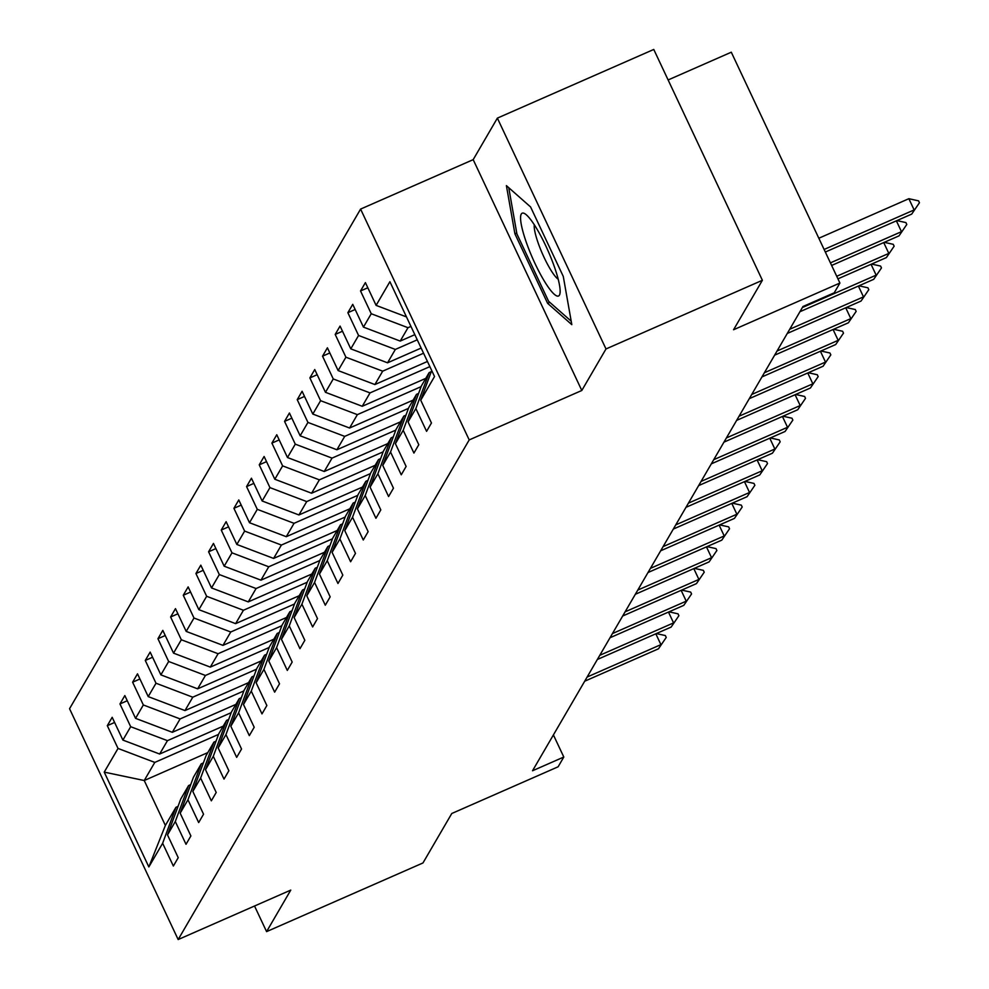 <?xml version="1.0" encoding="UTF-8"?>
<svg xmlns="http://www.w3.org/2000/svg" width="989" height="989" viewBox="0 0 989 989"><rect width="100%" height="100%" fill="white"/><g stroke="black" fill="none" stroke-linecap="round" stroke-linejoin="round"><path stroke-width="1.48" d="M360.589 209.087L69.551 708.717L178.168 939.55L469.206 439.92L360.589 209.087L473.187 159.649L581.804 390.482L605.997 348.956L497.368 118.124L473.187 159.649M497.368 118.124L653.766 49.45L762.383 280.283L733.566 329.745L839.908 283.039L731.291 52.207L668.119 79.961M254.532 906.011L266.585 931.626L422.971 862.952L451.788 813.49L558.13 766.784L563.804 757.03L553.407 734.926M605.997 348.956L762.383 280.283M207.801 752.604L144.233 780.519L165.373 825.432L175.918 807.321L162.641 843.271L173.359 866.03L178.23 857.673L167.512 834.901L175.3 821.525L186.019 844.297L190.889 835.94L180.171 813.168L187.959 799.792L198.678 822.564L203.549 814.207L192.83 791.435L200.631 778.059L211.337 800.83L216.208 792.473L205.502 769.702L213.29 756.325L224.008 779.097L228.867 770.74L218.161 747.968L225.949 734.592L236.668 757.364L241.539 749.007L230.82 726.235L238.609 712.859L249.327 735.631L254.198 727.261L243.479 704.489L251.268 691.126L261.986 713.897L266.857 705.528L256.139 682.756L263.927 669.38L274.645 692.152L279.516 683.795L268.798 661.023L276.586 647.647L287.305 670.418L292.175 662.061L281.457 639.29L289.258 625.913L299.964 648.685L304.835 640.328L294.129 617.556L301.917 604.18L312.635 626.952L317.494 618.595L306.788 595.823L314.576 582.447L325.294 605.219L330.165 596.862L319.447 574.09L327.235 560.714L337.954 583.485L342.824 575.116L332.106 552.357L339.895 538.98L350.613 561.752L355.484 553.383L344.765 530.611L352.554 517.235L363.272 540.006L368.143 531.649L357.425 508.878L365.213 495.501L375.931 518.273L380.802 509.916L370.084 487.144L377.885 473.768L388.59 496.54L393.461 488.183L382.755 465.411L390.544 452.035L401.262 474.807L406.12 466.449L395.415 443.678L403.203 430.302L413.921 453.073L418.792 444.716L408.074 421.944L415.862 408.568L426.58 431.34L431.451 422.983L420.733 400.211L434.53 376.525L389.901 281.692L376.104 305.378L365.398 282.607L360.528 290.964L367.821 287.762M162.641 843.271L148.845 866.945L104.228 772.125L118.025 748.438L107.306 725.666L114.6 722.465M360.528 290.964L371.246 313.736L363.445 327.112L352.739 304.34L347.868 312.697L358.574 335.469L350.786 348.845L340.068 326.073L335.197 334.43L345.915 357.202L338.127 370.578L327.408 347.807L322.538 356.176L333.256 378.948L325.468 392.312L314.749 369.552L309.878 377.909L320.597 400.681L312.808 414.057L302.09 391.285L297.219 399.643L307.938 422.414L300.149 435.79L289.431 413.019L284.56 421.376L295.278 444.148L287.478 457.524L276.772 434.752L271.901 443.109L282.619 465.881L274.818 479.257L264.112 456.485L259.242 464.842L269.948 487.614L262.159 500.99L251.441 478.219L246.57 486.576L257.288 509.347L249.5 522.724L238.782 499.952L233.911 508.321L244.629 531.093L236.841 544.457L226.122 521.685L221.252 530.055L231.97 552.826L224.182 566.202L213.463 543.431L208.592 551.788L219.311 574.56L211.522 587.936L200.804 565.164L195.933 573.521L206.652 596.293L198.851 609.669L188.145 586.897L183.274 595.254L193.992 618.026L186.192 631.402L175.473 608.631L170.615 616.988L181.321 639.759L173.532 653.136L162.814 630.364L157.943 638.721L168.662 661.493L160.873 674.869L150.155 652.097L145.284 660.454L156.002 683.226L148.214 696.602L137.496 673.83L132.625 682.2L143.343 704.972L135.555 718.348L124.837 695.576L119.966 703.933L130.684 726.705L122.896 740.081L112.177 717.309L107.306 725.666M839.908 283.039L834.234 292.793L802.957 306.528L532.527 770.765L563.804 757.03M167.512 834.901L180.789 798.964L188.578 785.587L190.704 784.648M223.217 726.136L159.649 754.038L167.45 740.662L231.191 712.673M188.578 785.587L175.3 821.525M122.896 740.081L159.649 754.038M130.684 726.705L167.45 740.662M180.171 813.168L193.448 777.23L201.249 763.854L203.375 762.915M235.877 704.391L172.321 732.305L180.109 718.929L243.85 690.94M201.249 763.854L187.959 799.792M135.555 718.348L172.321 732.305M143.343 704.972L180.109 718.929M192.83 791.435L206.12 755.497L213.908 742.121L216.035 741.181M248.536 682.657L184.98 710.572L192.768 697.196L256.522 669.207M213.908 742.121L200.631 778.059M148.214 696.602L184.98 710.572M156.002 683.226L192.768 697.196M205.502 769.702L218.779 733.751L226.568 720.388L228.694 719.448M261.195 660.924L197.639 688.839L205.428 675.462L269.181 647.474M226.568 720.388L213.29 756.325M160.873 674.869L197.639 688.839M168.662 661.493L205.428 675.462M218.161 747.968L231.438 712.018L239.227 698.642L241.353 697.715M273.866 639.191L210.298 667.105L218.087 653.729L281.84 625.728M239.227 698.642L225.949 734.592M173.532 653.136L210.298 667.105M181.321 639.759L218.087 653.729M230.82 726.235L244.098 690.285L251.886 676.909L254.012 675.981M286.526 617.457L222.958 645.372L230.746 631.996L294.499 603.995M251.886 676.909L238.609 712.859M186.192 631.402L222.958 645.372M193.992 618.026L230.746 631.996M243.479 704.489L256.757 668.552L264.545 655.175L266.671 654.248M299.185 595.724L235.617 623.639L243.418 610.262L307.159 582.261M264.545 655.175L251.268 691.126M198.851 609.669L235.617 623.639M206.652 596.293L243.418 610.262M256.139 682.756L269.416 646.818L277.204 633.442L279.331 632.503M311.844 573.991L248.276 601.893L256.077 588.529L319.818 560.528M277.204 633.442L263.927 669.38M211.522 587.936L248.276 601.893M219.311 574.56L256.077 588.529M268.798 661.023L282.075 625.085L289.876 611.709L292.002 610.769M324.503 552.245L260.948 580.16L268.736 566.784L332.489 538.795M289.876 611.709L276.586 647.647M224.182 566.202L260.948 580.16M231.97 552.826L268.736 566.784M281.457 639.29L294.747 603.352L302.535 589.976L304.661 589.036M337.162 530.512L273.607 558.426L281.395 545.05L345.149 517.062M302.535 589.976L289.258 625.913M236.841 544.457L273.607 558.426M244.629 531.093L281.395 545.05M294.129 617.556L307.406 581.619L315.194 568.242L317.321 567.303M349.822 508.779L286.266 536.693L294.054 523.317L357.808 495.328M315.194 568.242L301.917 604.18M249.5 522.724L286.266 536.693M257.288 509.347L294.054 523.317M306.788 595.823L320.065 559.873L327.853 546.497L329.98 545.569M362.493 487.045L298.925 514.96L306.714 501.584L370.467 473.595M327.853 546.497L314.576 582.447M262.159 500.99L298.925 514.96M269.948 487.614L306.714 501.584M319.447 574.09L332.724 538.14L340.513 524.763L342.639 523.836M375.152 465.312L311.584 493.227L319.373 479.85L383.126 451.849M340.513 524.763L327.235 560.714M274.818 479.257L311.584 493.227M282.619 465.881L319.373 479.85M332.106 552.357L345.384 516.406L353.172 503.03L355.298 502.103M387.812 443.579L324.244 471.493L332.044 458.117L395.785 430.116M353.172 503.03L339.895 538.98M287.478 457.524L324.244 471.493M295.278 444.148L332.044 458.117M344.765 530.611L358.043 494.673L365.831 481.297L367.957 480.37M400.471 421.846L336.903 449.76L344.704 436.384L408.445 408.383M365.831 481.297L352.554 517.235M300.149 435.79L336.903 449.76M307.938 422.414L344.704 436.384M357.425 508.878L370.702 472.94L378.503 459.564L380.629 458.624M413.13 400.112L349.574 428.014L357.363 414.638L421.116 386.65M378.503 459.564L365.213 495.501M312.808 414.057L349.574 428.014M320.597 400.681L357.363 414.638M370.084 487.144L383.373 451.207L391.162 437.83L393.288 436.891M425.789 378.367L362.234 406.281L370.022 392.905L429.869 366.622M391.162 437.83L377.885 473.768M325.468 392.312L362.234 406.281M333.256 378.948L370.022 392.905M382.755 465.411L396.033 429.473L403.821 416.097L405.947 415.157M427.446 361.467L374.893 384.548L382.681 371.172L423.564 353.221M403.821 416.097L390.544 452.035M338.127 370.578L374.893 384.548M345.915 357.202L382.681 371.172M395.415 443.678L408.692 407.728L416.48 394.364L418.607 393.424M421.141 348.066L387.552 362.815L395.34 349.438L417.259 339.82M416.48 394.364L403.203 430.302M350.786 348.845L387.552 362.815M358.574 335.469L395.34 349.438M408.074 421.944L421.351 385.994L429.139 372.618L431.266 371.691M414.836 334.665L400.211 341.081L408 327.705L410.954 326.407M429.139 372.618L415.862 408.568M363.445 327.112L400.211 341.081M371.246 313.736L408 327.705M431.699 370.516L420.733 400.211M376.104 305.378L406.479 316.913M581.804 390.482L469.206 439.92M266.585 931.626L290.766 890.1L178.168 939.55M175.918 807.321L178.045 806.394M218.532 734.407L154.791 762.408L144.233 780.519L104.228 772.125M165.373 825.432L148.845 866.945M118.025 748.438L154.791 762.408M347.868 312.697L355.162 309.495M335.197 334.43L342.503 331.228M322.538 356.176L329.832 352.962M309.878 377.909L317.172 374.707M297.219 399.643L304.513 396.441M284.56 421.376L291.854 418.174M271.901 443.109L279.195 439.907M259.242 464.842L266.536 461.64M246.57 486.576L253.876 483.374M233.911 508.321L241.205 505.107M221.252 530.055L228.546 526.853M208.592 551.788L215.886 548.586M195.933 573.521L203.227 570.319M183.274 595.254L190.568 592.052M170.615 616.988L177.909 613.786M157.943 638.721L165.25 635.519M145.284 660.454L152.578 657.252M132.625 682.2L139.919 678.986M119.966 703.933L127.26 700.731M506.393 185.623L514.91 233.824L547.622 303.339L571.815 324.652L563.285 276.45L530.574 206.936L506.393 185.623M549.835 302.374L547.622 303.339M516.753 233.021L514.91 233.824M824.109 249.463L914.133 209.928L908.854 198.702L918.571 200.854L919.449 202.733L911.697 214.106L825.321 252.047M818.83 238.238L908.854 198.702M911.697 214.106L919.449 202.733M526.247 242.157A45.222 8.555 -113.7 0 0 547.238 285.66A45.222 8.555 -113.7 0 0 560.108 292.484A45.222 8.555 -113.7 0 0 554.458 267.018A45.222 8.555 -113.7 0 0 525.827 214.403A45.222 8.555 -113.7 0 0 526.247 242.157M534.307 224.787A30.956 5.86 -113.7 0 0 538.103 242.824A30.956 5.86 -113.7 0 0 558.204 279.207M571.209 321.202L548.611 301.299L516.913 233.936L508.742 187.687M896.924 220.596L905.912 222.587L906.789 224.466L899.038 235.852L831.638 265.448M830.426 262.864L901.474 231.673L896.38 220.844M899.038 235.852L906.789 224.466M884.265 242.33L893.252 244.32L894.13 246.199L886.379 257.585L837.943 278.849M836.731 276.277L888.814 253.407L883.721 242.577M886.379 257.585L894.13 246.199M871.606 264.075L880.593 266.066L881.471 267.932L873.72 279.318L799.94 311.72M802.363 307.542L876.155 275.14L871.049 264.31M873.72 279.318L881.471 267.932M858.934 285.809L867.934 287.799L868.812 289.666L861.048 301.052L787.269 333.454M789.704 329.275L863.484 296.873L858.39 286.044M861.048 301.052L868.812 289.666M846.275 307.542L855.275 309.532L856.153 311.399L848.389 322.785L774.61 355.187M777.045 351.008L850.824 318.606L845.731 307.777M848.389 322.785L856.153 311.399M833.616 329.275L842.603 331.266L843.493 333.132L835.73 344.518L761.95 376.92M764.386 372.742L838.165 340.34L833.072 329.51M835.73 344.518L843.493 333.132M820.957 351.008L829.944 352.999L830.822 354.878L823.071 366.251L749.291 398.654M751.727 394.475L825.506 362.073L820.413 351.256M823.071 366.251L830.822 354.878M808.297 372.742L817.285 374.732L818.163 376.611L810.411 387.997L736.632 420.387M739.067 416.208L812.847 383.806L807.753 372.989M810.411 387.997L818.163 376.611M795.638 394.475L804.626 396.465L805.503 398.344L797.752 409.73L723.973 442.132M726.408 437.942L800.188 405.552L795.094 394.722M797.752 409.73L805.503 398.344M782.979 416.221L791.966 418.211L792.844 420.078L785.093 431.464L711.301 463.866M713.737 459.687L787.528 427.285L782.423 416.456M785.093 431.464L792.844 420.078M770.307 437.954L779.307 439.944L780.185 441.811L772.421 453.197L698.642 485.599M701.077 481.42L774.857 449.018L769.763 438.189M772.421 453.197L780.185 441.811M757.648 459.687L766.648 461.678L767.526 463.544L759.762 474.93L685.983 507.332M688.418 503.154L762.198 470.752L757.104 459.922M759.762 474.93L767.526 463.544M744.989 481.42L753.977 483.411L754.867 485.278L747.103 496.663L673.324 529.066M675.759 524.887L749.538 492.485L744.445 481.655M747.103 496.663L754.867 485.278M732.33 503.154L741.317 505.144L742.195 507.011L734.444 518.397L660.664 550.799M663.1 546.62L736.879 514.218L731.786 503.389M734.444 518.397L742.195 507.011M719.671 524.887L728.658 526.877L729.536 528.756L721.785 540.142L648.005 572.532M650.441 568.354L724.22 535.951L719.127 525.134M721.785 540.142L729.536 528.756M707.011 546.62L715.999 548.611L716.877 550.49L709.125 561.876L635.346 594.278M637.781 590.087L711.561 557.697L706.467 546.868M709.125 561.876L716.877 550.49M694.352 568.366L703.34 570.344L704.217 572.223L696.466 583.609L622.674 616.011M625.11 611.832L698.902 579.43L693.796 568.601M696.466 583.609L704.217 572.223M681.681 590.099L690.681 592.09L691.558 593.956L683.795 605.342L610.015 637.744M612.451 633.566L686.23 601.164L681.137 590.334M683.795 605.342L691.558 593.956M669.021 611.832L678.009 613.823L678.899 615.69L671.135 627.075L597.356 659.478M599.791 655.299L673.571 622.897L668.477 612.067M671.135 627.075L678.899 615.69M656.362 633.566L665.35 635.556L666.24 637.423L658.476 648.809L584.697 681.211M587.132 677.032L660.912 644.63L655.818 633.801M658.476 648.809L666.24 637.423"/></g></svg>

